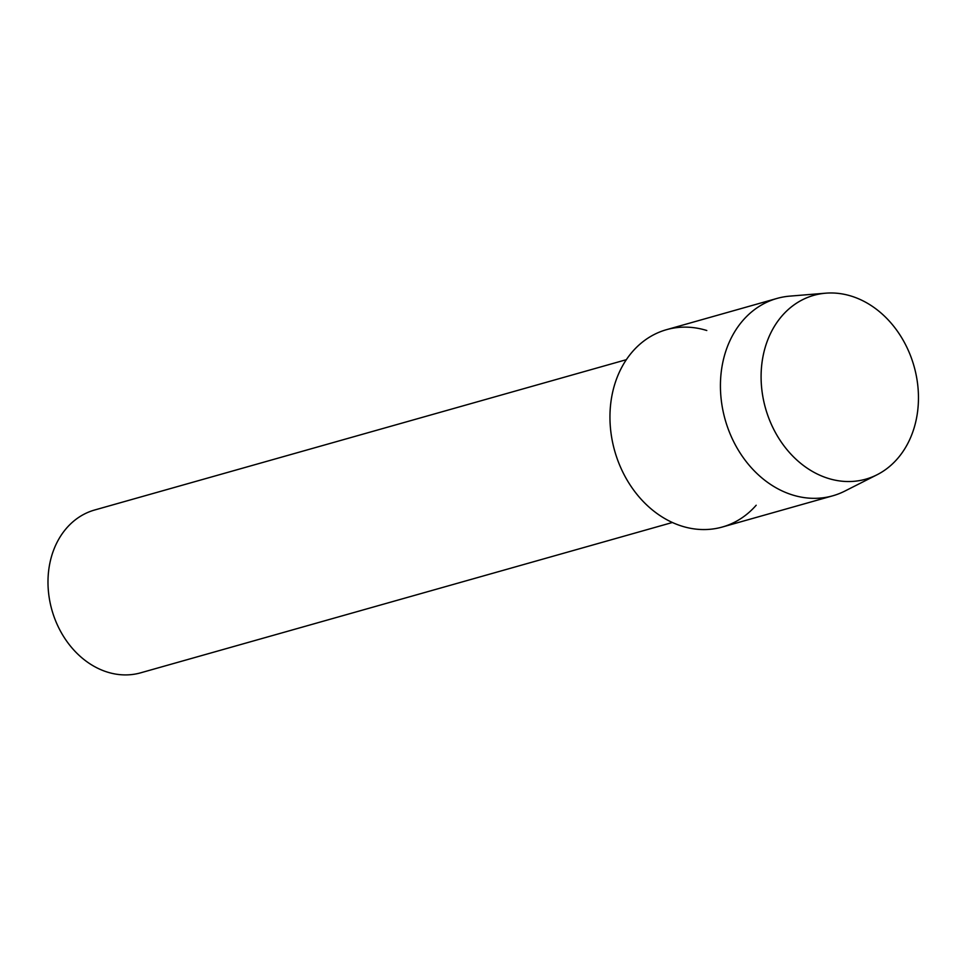 <?xml version="1.0" encoding="UTF-8"?>
<svg xmlns="http://www.w3.org/2000/svg" width="966" height="966" viewBox="0 0 966 966"><rect width="100%" height="100%" fill="white"/><g stroke="black" fill="none" stroke-linecap="round" stroke-linejoin="round"><path stroke-width="1.45" d="M851.288 296.115A95.525 77.183 74.2 0 0 761.945 363.119A95.525 77.183 74.2 0 0 828.26 478.399A95.525 77.183 74.2 0 0 917.615 411.395A95.525 77.183 74.2 0 0 851.288 296.115A95.525 77.183 74.2 0 0 825.737 293.181A95.525 77.183 74.2 0 0 761.099 378.237A95.525 77.183 74.2 0 0 828.26 478.399A95.525 77.183 74.2 0 0 877.068 474.753A95.525 77.183 74.2 0 0 917.277 381.461A95.525 77.183 74.2 0 0 851.288 296.115M706.786 330.505A102.541 82.859 74.2 0 0 610.862 402.436A102.541 82.859 74.2 0 0 682.068 526.192A102.541 82.859 74.2 0 0 756.185 505.242M626.354 359.678L94.656 510A84.597 68.357 74.2 0 0 48.3 589.972A84.597 68.357 74.2 0 0 107.48 672.131A84.597 68.357 74.2 0 0 140.686 672.819L672.384 522.497M825.737 293.181L789.826 296.127A102.541 82.859 74.2 0 0 776.99 298.434A102.541 82.859 74.2 0 0 720.805 395.384A102.541 82.859 74.2 0 0 792.531 494.966A102.541 82.859 74.2 0 0 832.789 495.8A102.541 82.859 74.2 0 0 844.924 491.042L877.068 474.753M776.99 298.434L666.528 329.672A102.541 82.859 74.2 0 0 610.331 426.61A102.541 82.859 74.2 0 0 682.068 526.192A102.541 82.859 74.2 0 0 722.327 527.025L832.789 495.8"/></g></svg>
